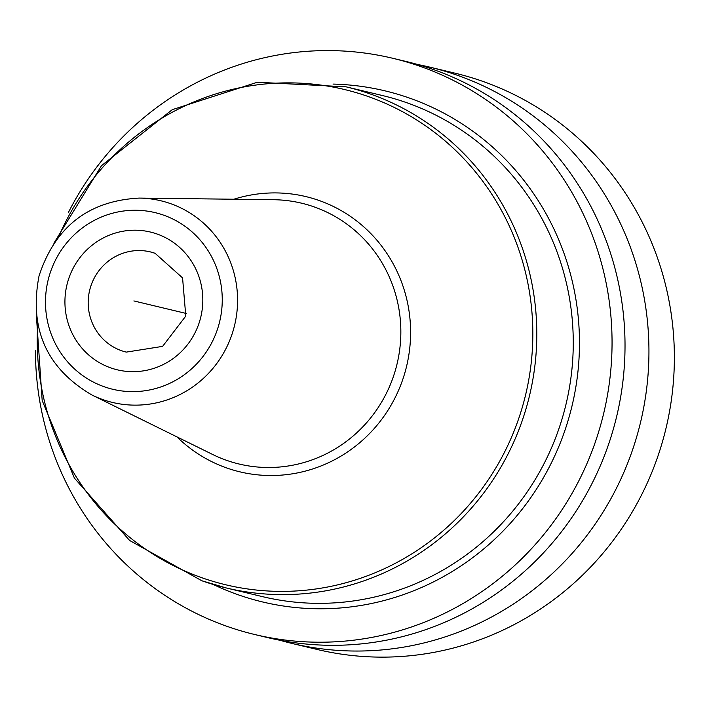 <?xml version="1.0" encoding="UTF-8"?>
<svg xmlns="http://www.w3.org/2000/svg" width="709" height="709" viewBox="0 0 709 709"><rect width="100%" height="100%" fill="white"/><g stroke="black" fill="none" stroke-linecap="round" stroke-linejoin="round"><path stroke-width="1.06" d="M279.754 640.227A296.273 287.845 -76.5 0 0 291.647 643.355L317.083 649.444A296.273 287.845 -76.5 0 0 657.589 457.11A296.273 287.845 103.5 0 0 455.045 73.187L429.619 67.098A296.273 287.845 -76.5 0 0 417.592 64.501M291.647 643.355A296.273 287.845 -76.5 0 0 632.162 451.021A296.273 287.845 -76.5 0 0 429.619 67.098M35.45 350.388A296.273 287.845 -76.5 0 0 254.77 634.528A296.273 287.845 -76.5 0 0 595.276 442.186A296.273 287.845 -76.5 0 0 392.733 58.271A296.273 287.845 -76.5 0 0 68.516 212.266M254.77 634.528L267.736 637.63A296.273 287.845 -76.5 0 0 608.242 445.296A296.273 287.845 -76.5 0 0 405.699 61.373L392.733 58.271M186.467 313.529L133.868 300.935M213.241 584.473A262.782 255.302 103.5 0 0 237.79 594.638A262.782 255.302 -76.5 0 0 564.586 431.364A262.782 255.302 -76.5 0 0 409.713 98.152A262.782 255.302 103.5 0 0 333.035 84.087M201.835 580.76A257.624 250.295 -76.5 0 0 226.127 587.929L262.587 596.659A257.624 250.295 -76.5 0 0 562.636 416.989A257.624 250.295 -76.5 0 0 406.842 102.743A257.624 250.295 103.5 0 0 382.55 95.564L346.089 86.835A257.624 250.295 103.5 0 1 370.382 94.013A257.624 250.295 -76.5 0 1 526.175 408.26A257.624 250.295 -76.5 0 1 226.127 587.929L201.808 580.751L129.614 540.462L74.418 478.141L42.185 400.567L36.416 316.152M37.737 324.128A254.655 247.406 103.5 0 0 201.728 577.693A254.655 247.406 -76.5 0 0 518.412 419.462A254.655 247.406 -76.5 0 0 368.334 96.566A254.655 247.406 103.5 0 0 58.661 236.726M233.855 199.238A141.525 137.502 103.5 0 1 319.183 200.523A141.525 137.502 -76.5 0 1 402.588 379.98A141.525 137.502 -76.5 0 1 226.588 467.913A141.525 137.502 103.5 0 1 176.958 436.886M226.481 460.292A134.107 130.288 -76.5 0 0 393.256 376.966A134.107 130.288 -76.5 0 0 314.22 206.922A134.107 130.288 103.5 0 0 273.603 199.716L139.194 198.086A103.691 100.74 103.5 0 1 170.603 203.651A103.691 100.74 -76.5 0 1 231.71 335.135A103.691 100.74 -76.5 0 1 102.761 399.566A103.691 100.74 103.5 0 1 92.037 395.046L212.611 454.46A134.107 130.288 103.5 0 0 226.481 460.292M104.161 386.742A90.823 88.244 -76.5 0 0 217.114 330.305A90.823 88.244 -76.5 0 0 163.584 215.137A90.823 88.244 -76.5 0 0 50.631 271.565A90.823 88.244 -76.5 0 0 104.161 386.742M110.693 367.865A70.847 68.835 103.5 0 1 68.941 278.025A70.847 68.835 103.5 0 1 157.043 234.005A70.847 68.835 103.5 0 1 198.804 323.845A70.847 68.835 103.5 0 1 110.693 367.865M150.317 251.89L155.067 253.29L182.567 277.901L185.793 316.063L162.609 346.373L126.326 352.107A51.527 50.055 -76.5 0 1 121.469 350.68A51.527 50.055 103.5 0 1 90.309 287.827A51.527 50.055 103.5 0 1 150.317 251.89A51.527 50.055 103.5 0 1 154.97 253.255M346.089 86.835L257.376 82.235L172.278 109.665L101.484 165.684L53.866 243.24M92.037 395.046C46.564 368.458 28.892 328.754 39.039 275.934C55.178 226.738 88.563 200.789 139.194 198.086"/></g></svg>
